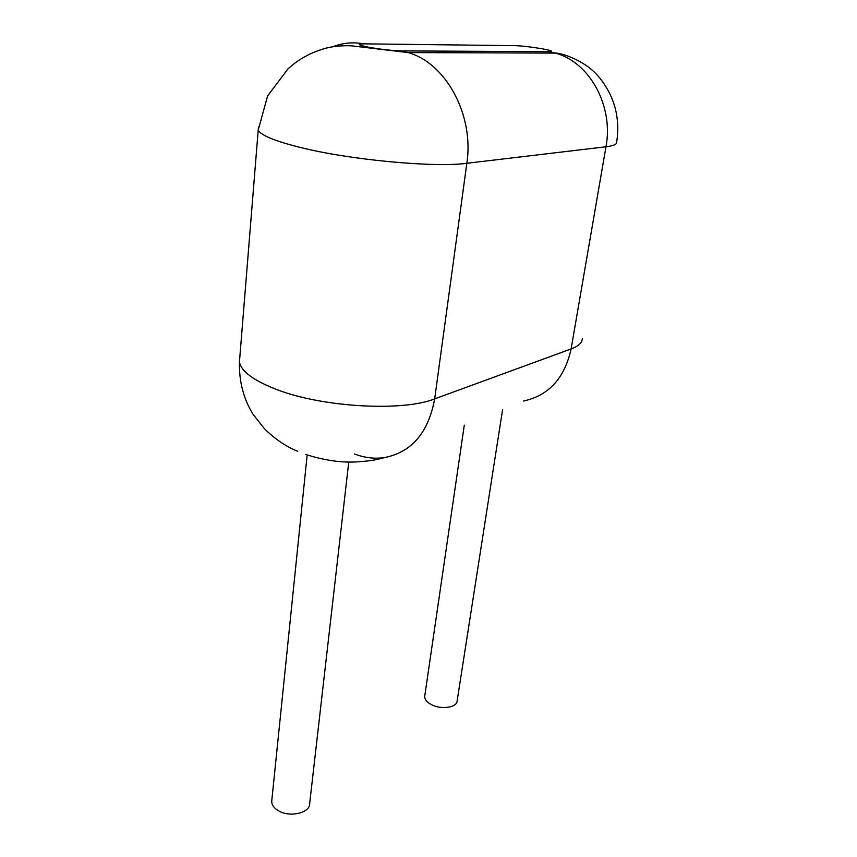 <?xml version="1.0" encoding="UTF-8"?>
<svg xmlns="http://www.w3.org/2000/svg" width="857" height="857" viewBox="0 0 857 857"><rect width="100%" height="100%" fill="white"/><g stroke="black" fill="none" stroke-linecap="round" stroke-linejoin="round"><path stroke-width="1.29" d="M424.826 695.52L424.686 696.484C424.718 699.612 427.086 702.386 431.778 704.797C441.719 709.96 457.317 707.411 457.145 700.758L502.598 409.56M271.883 799.71L271.68 801.616C271.894 805.119 274.122 808.151 278.375 810.701C289.912 817.921 310.588 812.811 309.698 803.18L348.756 462.019M523.563 401.022C548.791 395.527 564.634 378.162 571.105 348.938C578.582 346.121 582.321 342.607 582.321 338.397M354.594 454.006C364.632 457.852 374.648 459.041 384.632 457.563C411.788 452.11 428.457 432.549 434.67 398.88L571.105 348.938L605.974 146.772L466.84 163.28C434.403 167.811 349.206 159.863 299.554 147.265C274.626 140.966 260.839 135.256 258.203 130.114L258.493 127.018M239.906 356.287L239.424 362.157C241.535 371.702 254.133 380.883 277.218 389.721C323.153 407.429 403.036 411.692 434.67 398.88L466.84 163.28C474.296 115.556 446.186 63.075 408.114 52.588L401.301 50.906C391.842 50.638 380.926 49.406 368.564 47.221C358.097 45.067 356.555 43.943 363.946 43.846L515.207 45.657C522.224 45.903 531.094 46.931 541.817 48.72C551.512 50.52 553.954 51.506 549.155 51.666L401.301 50.906M297.722 451.339C285.842 446.443 274.754 438.913 264.459 428.768L253.179 414.499C243.602 399.116 239.017 381.676 239.424 362.157L258.203 130.114L267.62 95.92L288.166 68.635L294.937 63.064C304.353 56.133 314.915 51.12 326.624 48.013C338.183 45.11 350.952 45.635 353.041 45.999L408.114 52.588L555.315 53.102C559.696 52.695 584.613 59.401 599.364 77.537C614.544 96.38 620.318 117.902 616.676 142.091C617.083 144.276 613.516 145.84 605.974 146.772C613.783 106.225 589.67 62.025 555.315 53.102L549.155 51.666M497.06 45.442L515.207 45.657M332.827 46.728C342.843 42.85 353.213 41.897 363.946 43.846M424.686 696.484L464.29 425.147M305.756 454.456C323.689 460.177 340.25 462.684 355.441 461.966C374.766 460.734 377.123 459.352 384.632 457.563M271.68 801.616L307.17 454.938"/></g></svg>
